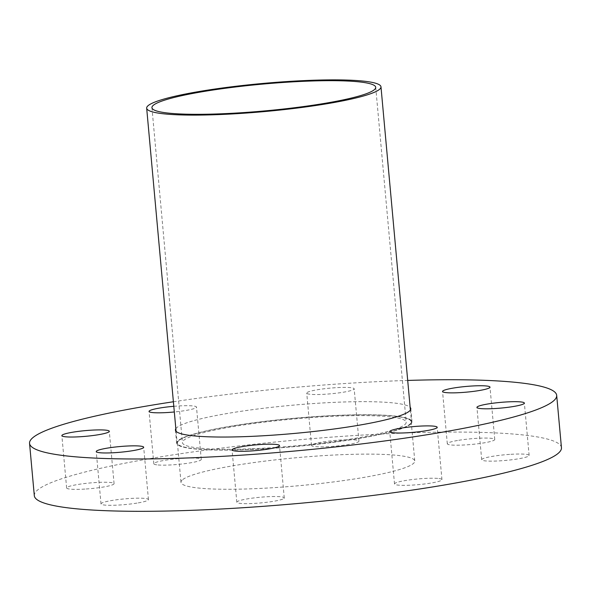 <?xml version="1.0" encoding="UTF-8"?>
<svg xmlns="http://www.w3.org/2000/svg" width="591" height="591" viewBox="0 0 591 591"><rect width="100%" height="100%" fill="white"/><g stroke="black" fill="none" stroke-linecap="round" stroke-linejoin="round"><path stroke-width="0.44" stroke-dasharray="2.96 2.22" d="M175.845 428.689A118.17 14.147 174.8 0 1 291.836 405.271A118.17 14.147 174.8 0 1 410.154 407.362M410.139 424.567A118.17 14.147 -5.2 0 0 411.993 421.73A118.17 14.147 -5.2 0 0 293.025 418.354A118.17 14.147 -5.2 0 0 176.628 443.147A118.17 14.147 -5.2 0 0 284.485 447.468A118.17 14.147 -5.2 0 0 410.139 424.567M179.258 440.258A117.373 14.051 174.8 0 1 304.07 417.505A117.373 14.051 174.8 0 1 411.203 421.804A117.373 14.051 174.8 0 1 295.581 446.427A117.373 14.051 174.8 0 1 177.418 443.08A117.373 14.051 174.8 0 1 179.258 440.258M138.264 502.882A23.817 2.852 -5.2 0 0 148.452 499.587A23.817 2.852 -5.2 0 0 124.472 498.9A23.817 2.852 -5.2 0 0 101.009 503.901A23.817 2.852 -5.2 0 0 113.856 505.261A23.817 2.852 -5.2 0 0 138.264 502.882M283.887 498.494A23.817 2.852 -5.2 0 0 284.264 497.925A23.817 2.852 -5.2 0 0 260.284 497.245A23.817 2.852 -5.2 0 0 236.821 502.239A23.817 2.852 -5.2 0 0 258.562 503.111A23.817 2.852 -5.2 0 0 283.887 498.494M437.709 478.407A23.817 2.852 -5.2 0 0 411.011 479.707A23.817 2.852 -5.2 0 0 394.507 483.948A23.817 2.852 -5.2 0 0 418.487 484.627A23.817 2.852 -5.2 0 0 441.95 479.633A23.817 2.852 -5.2 0 0 437.709 478.407M509.619 454.39A23.817 2.852 -5.2 0 0 481.695 459.739A23.817 2.852 -5.2 0 0 505.674 460.419A23.817 2.852 -5.2 0 0 529.137 455.425A23.817 2.852 -5.2 0 0 509.619 454.39M457.493 440.502A23.817 2.852 -5.2 0 0 447.313 443.797A23.817 2.852 -5.2 0 0 471.293 444.476A23.817 2.852 -5.2 0 0 494.756 439.482A23.817 2.852 -5.2 0 0 481.909 438.116A23.817 2.852 -5.2 0 0 457.493 440.502M307.113 392.55A23.817 2.852 174.8 0 1 332.438 387.932A23.817 2.852 174.8 0 1 354.179 388.804A23.817 2.852 174.8 0 1 330.716 393.805A23.817 2.852 174.8 0 1 306.736 393.126A23.817 2.852 174.8 0 1 307.113 392.55M311.871 444.883A23.817 2.852 -5.2 0 0 311.501 445.459A23.817 2.852 -5.2 0 0 335.481 446.139A23.817 2.852 -5.2 0 0 358.944 441.137A23.817 2.852 -5.2 0 0 337.202 440.265A23.817 2.852 -5.2 0 0 311.871 444.883M173.806 406.305A23.817 2.852 174.8 0 1 196.493 407.096A23.817 2.852 174.8 0 1 174.323 411.971M158.056 464.969A23.817 2.852 -5.2 0 0 184.754 463.669A23.817 2.852 -5.2 0 0 201.258 459.429A23.817 2.852 -5.2 0 0 177.278 458.749A23.817 2.852 -5.2 0 0 153.815 463.75A23.817 2.852 -5.2 0 0 158.056 464.969M86.146 488.993A23.817 2.852 -5.2 0 0 114.07 483.637A23.817 2.852 -5.2 0 0 90.091 482.958A23.817 2.852 -5.2 0 0 66.628 487.959A23.817 2.852 -5.2 0 0 86.146 488.993M182.826 479.515A117.373 14.051 174.8 0 1 307.638 456.762A117.373 14.051 174.8 0 1 414.771 461.054A117.373 14.051 174.8 0 1 299.157 485.684A117.373 14.051 174.8 0 1 180.986 482.33A117.373 14.051 174.8 0 1 182.826 479.515M173.392 401.762A264.657 31.678 174.8 0 1 407.701 380.434M34.315 495.679A264.657 31.678 174.8 0 1 38.459 489.326A264.657 31.678 174.8 0 1 319.879 438.02A264.657 31.678 174.8 0 1 561.45 447.705M251.988 448.732A112.349 13.445 -5.2 0 0 406.194 422.255A112.349 13.445 -5.2 0 0 293.092 419.049A112.349 13.445 -5.2 0 0 182.427 442.622A112.349 13.445 -5.2 0 0 251.988 448.732M249.993 449.5A117.639 14.081 -5.2 0 0 411.469 421.775A117.639 14.081 -5.2 0 0 293.033 418.413A117.639 14.081 -5.2 0 0 177.152 443.102A117.639 14.081 -5.2 0 0 249.993 449.5M411.993 421.73L410.804 408.647M176.628 443.147L175.438 430.063M148.452 499.587L143.687 447.247M101.009 503.901L96.244 451.568M284.264 497.925L279.499 445.592M236.821 502.239L232.056 449.906M441.95 479.633L437.185 427.293M394.507 483.948L389.742 431.615M529.137 455.425L524.372 403.092M481.695 459.739L476.93 407.406M494.756 439.482L489.991 387.142M447.313 443.797L442.548 391.464M358.944 441.137L354.179 388.804M311.501 445.459L306.736 393.126M201.258 459.429L196.493 407.096M153.815 463.75L149.05 411.417M114.07 483.637L109.305 431.304M66.628 487.959L61.863 435.626M177.418 443.08L180.986 482.33M411.203 421.804L414.771 461.054M151.939 107.68L182.427 442.622M375.713 87.313L406.194 422.255M176.081 431.349L177.152 443.102M410.398 410.028L411.469 421.775"/><path stroke-width="0.89" d="M410.154 407.362A118.17 14.147 174.8 0 1 410.804 408.647A118.17 14.147 174.8 0 1 408.95 411.484A118.17 14.147 174.8 0 1 283.296 434.385A118.17 14.147 174.8 0 1 175.438 430.063A118.17 14.147 174.8 0 1 175.845 428.689M133.507 450.541A23.817 2.852 174.8 0 1 109.091 452.928A23.817 2.852 174.8 0 1 96.244 451.568A23.817 2.852 174.8 0 1 119.707 446.567A23.817 2.852 174.8 0 1 143.687 447.247A23.817 2.852 174.8 0 1 133.507 450.541M279.129 446.161A23.817 2.852 174.8 0 1 253.798 450.778A23.817 2.852 174.8 0 1 232.056 449.906A23.817 2.852 174.8 0 1 255.519 444.905A23.817 2.852 174.8 0 1 279.499 445.592A23.817 2.852 174.8 0 1 279.129 446.161M432.944 426.074A23.817 2.852 174.8 0 1 437.185 427.293A23.817 2.852 174.8 0 1 413.722 432.294A23.817 2.852 174.8 0 1 389.742 431.615A23.817 2.852 174.8 0 1 406.246 427.374A23.817 2.852 174.8 0 1 432.944 426.074M504.854 402.05A23.817 2.852 174.8 0 1 524.372 403.092A23.817 2.852 174.8 0 1 500.909 408.085A23.817 2.852 174.8 0 1 476.93 407.406A23.817 2.852 174.8 0 1 504.854 402.05M452.736 388.169A23.817 2.852 174.8 0 1 477.144 385.783A23.817 2.852 174.8 0 1 489.991 387.142A23.817 2.852 174.8 0 1 466.528 392.143A23.817 2.852 174.8 0 1 442.548 391.464A23.817 2.852 174.8 0 1 452.736 388.169M174.323 411.971A23.817 2.852 174.8 0 1 153.291 412.636A23.817 2.852 174.8 0 1 149.05 411.417A23.817 2.852 174.8 0 1 173.806 406.305M81.381 436.66A23.817 2.852 174.8 0 1 61.863 435.626A23.817 2.852 174.8 0 1 85.326 430.625A23.817 2.852 174.8 0 1 109.305 431.304A23.817 2.852 174.8 0 1 81.381 436.66M407.701 380.434A264.657 31.678 174.8 0 1 556.685 395.372A264.657 31.678 174.8 0 1 295.988 450.903A264.657 31.678 174.8 0 1 29.55 443.339A264.657 31.678 174.8 0 1 33.702 436.993A264.657 31.678 174.8 0 1 173.392 401.762M556.685 395.372L561.45 447.705A264.657 31.678 174.8 0 1 300.753 503.237A264.657 31.678 174.8 0 1 34.315 495.679L29.55 443.339M221.499 113.79A112.349 13.445 174.8 0 1 151.939 107.68A112.349 13.445 174.8 0 1 262.611 84.107A112.349 13.445 174.8 0 1 375.713 87.313A112.349 13.445 174.8 0 1 221.499 113.79M219.512 114.558A117.639 14.081 -5.2 0 0 380.981 86.833A117.639 14.081 -5.2 0 0 262.552 83.471A117.639 14.081 -5.2 0 0 146.671 108.16A117.639 14.081 -5.2 0 0 219.512 114.558M146.671 108.16L176.081 431.349M380.981 86.833L410.398 410.028"/></g></svg>
